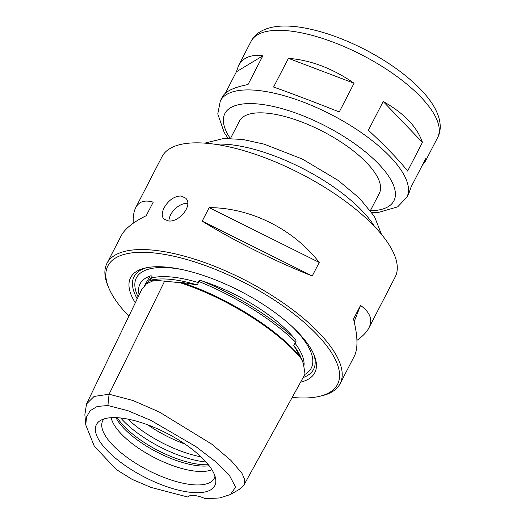 <?xml version="1.0" encoding="UTF-8"?>
<svg xmlns="http://www.w3.org/2000/svg" width="525" height="525" viewBox="0 0 525 525"><rect width="100%" height="100%" fill="white"/><g stroke="black" fill="none" stroke-linecap="round" stroke-linejoin="round"><path stroke-width="0.79" d="M262.841 55.827L236.407 71.767L238.547 65.625C242.891 57.54 250.989 54.272 262.841 55.827L248.017 84.545C233.966 87.248 225.461 91.304 222.502 96.712L220.323 100.944A104.947 38.725 27.3 0 1 331.341 114.667A104.947 38.725 27.3 0 1 406.842 197.216L409.021 192.983L411.16 186.841L425.985 158.13L425.066 161.897L422.251 165.355M225.317 93.253L236.407 71.767M339.248 111.956C315.138 102.362 293.252 94.054 273.591 87.038L288.415 58.328C310.767 60.112 332.653 68.421 354.073 83.245L339.248 111.956M422.428 142.36L407.61 171.071C399.512 160.689 386.433 147.066 368.379 130.22L383.197 101.509C403.955 113.131 417.027 126.748 422.428 142.36L383.197 101.509M354.073 83.245L288.415 58.328M230.521 138.39L239.439 121.104A78.711 29.046 27.3 0 1 322.704 131.394A78.711 29.046 27.3 0 1 379.332 193.305L370.407 210.591M292.189 397.425A129.222 47.683 -152.7 0 0 319.41 396.362L321.727 395.817A131.184 48.405 -152.7 0 0 340.121 383.69L354.408 356.002C358.083 348.593 357.788 336.249 353.522 318.983L360.511 305.438C370.151 312.296 372.94 319.797 368.891 327.948L395.2 276.964A131.184 48.405 -152.7 0 0 341.827 198.699A131.184 48.405 -152.7 0 0 208.169 143.423A131.184 48.405 -152.7 0 0 162.054 156.627L135.739 207.605C138.981 201.495 144.808 199.677 153.228 202.151L146.239 215.696C133.245 222.088 124.917 228.749 121.255 235.666L106.969 263.353A131.184 48.405 -152.7 0 0 107.737 285.37L108.636 287.569A129.222 47.683 -152.7 0 0 128.861 316.194M181.046 195.969L185.601 198.096C193.528 205.039 179.032 222.915 168.184 220.894L163.846 218.991C161.628 216.392 161.713 212.684 164.102 207.848C168.505 200.183 174.156 196.225 181.046 195.969M340.121 383.69A131.184 48.405 -152.7 0 0 286.748 305.419A131.184 48.405 -152.7 0 0 153.09 250.143A131.184 48.405 -152.7 0 0 106.969 263.353M312.237 275.986C276.229 261.831 233.691 240.64 202.191 221.15L209.186 207.611C250.661 207.762 293.199 228.952 319.226 262.441L312.237 275.986L202.191 221.15M368.891 327.948C366.712 332.135 362.723 336.276 356.934 340.364M133.219 223.243C132.976 216.582 133.816 211.365 135.739 207.605M187.681 203.28A15.087 9.529 -43.8 0 0 168.938 220.933M319.226 262.441L209.186 207.611M354.172 321.668L360.511 305.438M319.41 396.362A129.222 47.683 -152.7 0 0 303.719 322.009A129.222 47.683 -152.7 0 0 153.307 252.873A129.222 47.683 -152.7 0 0 108.636 287.569M300.589 382.187A103.635 38.24 -152.7 0 0 314.193 355.281A103.635 38.24 -152.7 0 0 167.042 267.179A103.635 38.24 -152.7 0 0 145.143 268.026A103.635 38.24 -152.7 0 0 135.306 302.833M146.724 267.691A101.017 37.275 -152.7 0 0 137.222 298.863M303.128 377.567A101.017 37.275 -152.7 0 0 313.55 353.791M85.798 425.001L86.468 417.067L90.182 410.688L97.243 406.455L107.927 405.517L127.943 410.694L151.154 420.525L195.897 446.598L214.882 461.121L229.451 475.44L235.587 487.128L230.455 494.517L219.785 497.943L205.492 498.75A19.681 7.258 27.3 0 0 187.747 497.017L150.977 487.397L132.208 479.41L116.34 469.547L94.257 446.119L85.798 425.001L84.86 414.77L86.527 403.948L141.638 289.708L146.317 283.92L154.383 280.186L179.878 282.673L177.384 282.082L180.869 282.273L197.243 284.95L198.437 282.627L198.378 281.302C199.198 280.343 200.74 280.35 203.004 281.308A92.38 34.086 27.3 0 1 294.807 338.881C295.798 339.517 296.179 340.718 295.942 342.484L294.998 343.179L293.803 345.502L300.694 357.413L303.358 363.418L305.038 374.108L243.968 484.969L239.203 489.438M139.145 294.879A92.38 34.086 27.3 0 1 138.587 289.748A92.38 34.086 27.3 0 1 150.071 276.15C150.944 275.527 151.62 275.737 152.106 276.787L150.111 280.35L151.102 280.107A91.829 33.882 -152.7 0 1 197.243 284.95M86.527 403.948L94.087 396.441L109.069 394.216L132.891 400.496L159.055 411.869L211.68 444.091L230.974 460.432L241.9 473.202L244.748 479.561L243.968 484.969M177.667 282.168L179.878 282.673C225.619 297.229 278.473 330.369 301.245 358.778L302 360.255M150.111 280.35L157.041 280.022M154.612 280.173L155.873 279.838C157.913 279.884 157.421 280.002 154.383 280.186M302.984 362.526L300.897 357.42A91.829 33.882 -152.7 0 0 293.803 345.502M119.818 417.907A66.616 24.583 -152.7 0 0 100.564 420.42A66.616 24.583 -152.7 0 0 144.322 477.002A66.616 24.583 -152.7 0 0 215.801 479.896A66.616 24.583 -152.7 0 0 181.591 441.833A66.616 24.583 -152.7 0 0 119.818 417.907M104.088 418.898A62.724 23.146 -152.7 0 0 147.853 470.164A62.724 23.146 -152.7 0 0 214.994 476.142M111.188 417.69A59.036 21.781 -152.7 0 0 154.35 457.577A59.036 21.781 -152.7 0 0 211.87 469.652M115.946 417.644A59.036 21.781 -152.7 0 0 157.146 452.163A59.036 21.781 -152.7 0 0 209.147 465.747M117.259 417.703A60.546 22.339 -152.7 0 0 208.34 464.717M238.547 65.625L251.075 41.35A104.947 38.725 27.3 0 1 362.099 55.072A104.947 38.725 27.3 0 1 437.594 137.622L425.066 161.897M230.252 138.383A95.11 35.096 27.3 0 1 265.702 104.987A95.11 35.096 27.3 0 1 377.258 162.566A95.11 35.096 27.3 0 1 370.565 210.807M215.033 144.257A104.947 38.725 27.3 0 1 374.601 226.61M182.3 269.614A98.392 36.304 -152.7 0 0 170.979 267.947A98.392 36.304 -152.7 0 0 138.141 296.966M304.848 374.443A98.392 36.304 -152.7 0 0 301.212 336.453A98.392 36.304 -152.7 0 0 291.375 325.913M198.437 282.627A91.829 33.882 -152.7 0 0 151.312 278.033M304.06 365.223A91.829 33.882 -152.7 0 0 294.998 343.179M107.927 405.517L109.069 394.216L164.732 280.954M145.937 284.222L152.106 276.787M144.467 285.6L150.071 276.15M198.378 281.302C235.016 295.883 272.947 319.673 295.942 342.484M203.004 281.308C237.431 295.68 272.114 317.428 294.807 338.881M180.869 282.273C225.802 296.559 278.355 329.51 300.694 357.413M120.75 417.998A65.592 24.203 -152.7 0 0 206.076 462.039M127.916 419.121A65.592 24.203 -152.7 0 0 201.016 456.842M147.755 424.85A62.521 23.067 -152.7 0 0 184.852 443.992M220.323 100.944L217.77 113.978L224.227 132.517L228.119 138.357M406.842 197.216L397.688 206.843L378.84 212.317L371.825 212.533M204.77 143.135L223.663 138.495L242.747 139.46L264.272 144.178L302.413 159.088L338.244 180.456L359.54 198.266L374.45 216.49L381.458 234.327M251.075 41.35C254.599 33.849 263.872 27.517 279.077 26.25C286.243 25.705 294.19 26.178 302.925 27.674C322.849 31.198 343.796 38.64 365.767 49.98C386.925 61.077 404.493 73.48 418.471 87.189C424.758 93.424 429.765 99.606 433.506 105.742C441.492 119.077 441.689 130.41 437.594 137.622M230.455 494.517L239.341 489.352"/></g></svg>
